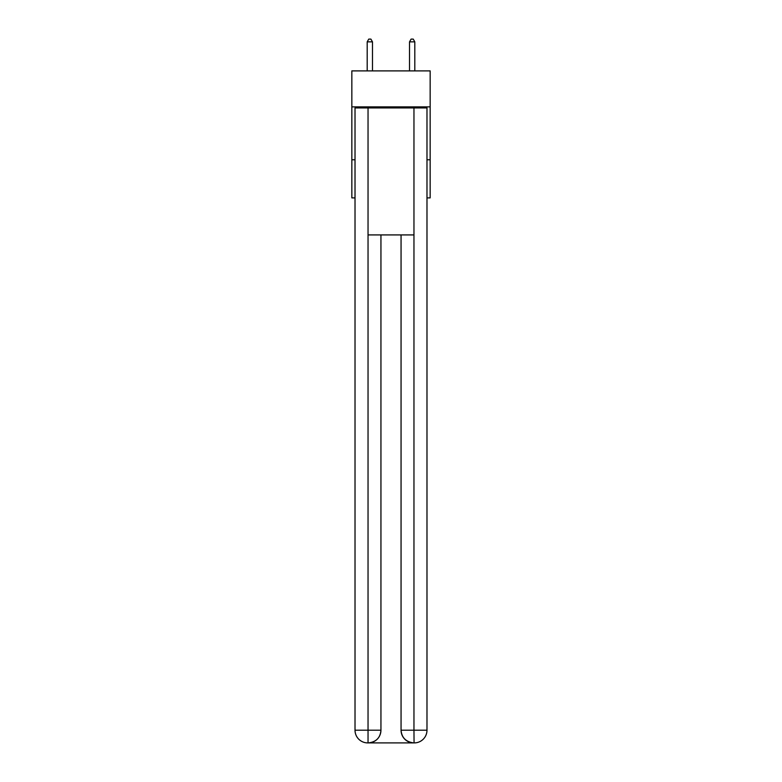 <?xml version="1.0" encoding="UTF-8"?>
<svg xmlns="http://www.w3.org/2000/svg" width="782" height="782" viewBox="0 0 782 782"><rect width="100%" height="100%" fill="white"/><g stroke="black" fill="none" stroke-linecap="round" stroke-linejoin="round"><path stroke-width="1.17" d="M430.159 106.87L430.159 70.888L351.841 70.888L351.841 106.87L430.159 106.87L430.159 197.885L426.982 197.885M355.018 159.782L351.841 159.782L351.841 106.87M430.159 159.782L426.982 159.782M351.841 159.782L351.841 197.885L355.018 197.885M367.716 742.9A12.698 12.698 0 0 1 355.018 730.202L380.942 730.202L380.942 234.923L380.942 730.202A12.698 12.698 0 0 1 368.244 742.9L367.716 742.9A12.698 12.698 0 0 1 355.018 730.202L355.018 107.936L368.039 107.936L368.039 234.923L413.961 234.923L413.961 107.936L368.039 107.936M413.961 107.936L426.982 107.936L426.982 730.202A12.698 12.698 0 0 1 414.284 742.9L413.756 742.9A12.698 12.698 0 0 1 401.058 730.202L401.058 234.923L401.058 730.202C401.704 737.69 405.936 741.923 413.756 742.9L368.244 742.9C376.103 742.079 380.335 737.846 380.942 730.202M401.058 730.202L413.961 730.202L414.059 742.9M368.039 234.923L368.039 742.9M372.476 70.888L372.476 41.847L367.188 41.847L367.188 70.888M367.188 41.847L368.772 39.1L370.893 39.1L372.476 41.847M414.812 70.888L414.812 41.847L409.524 41.847L409.524 70.888M409.524 41.847L411.107 39.1L413.228 39.1L414.812 41.847M413.961 234.923L413.961 730.202L426.982 730.202"/></g></svg>
